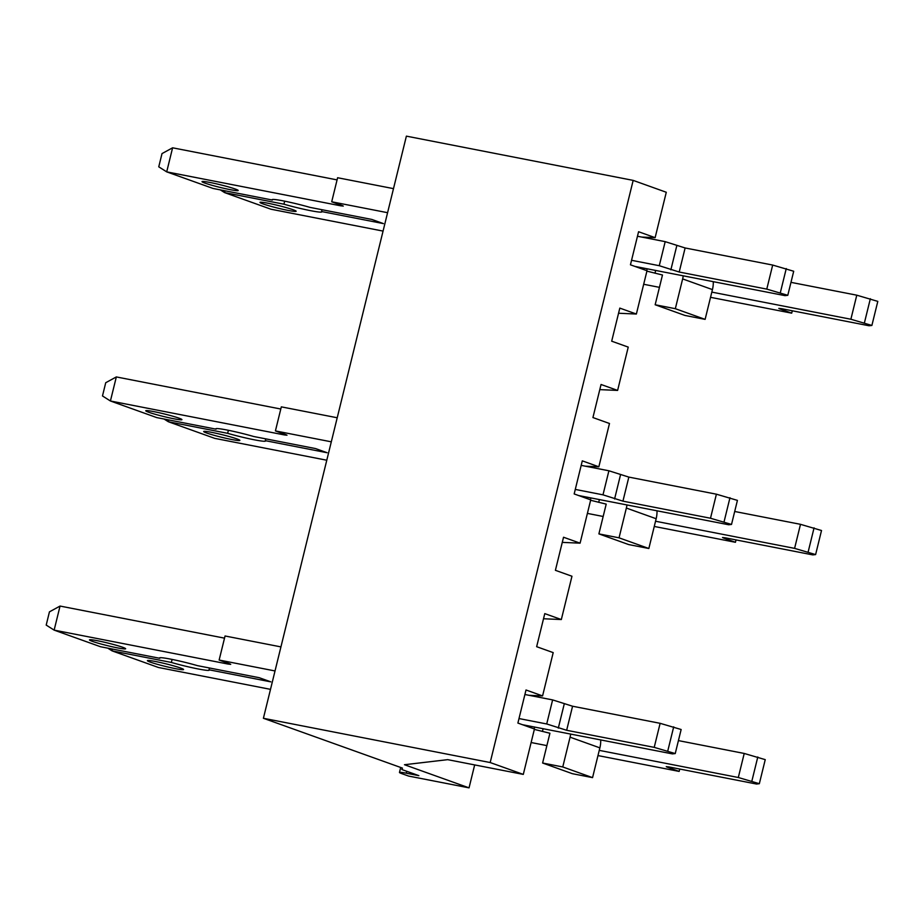 <?xml version="1.0" encoding="UTF-8"?>
<svg xmlns="http://www.w3.org/2000/svg" width="924" height="924" viewBox="0 0 924 924"><rect width="100%" height="100%" fill="white"/><g stroke="black" fill="none" stroke-linecap="round" stroke-linejoin="round"><path stroke-width="1.39" d="M636.37 314.033L619.819 308.108L611.688 341.187L628.239 347.112L617.613 390.413L601.05 384.488L592.931 417.556L609.482 423.492L598.844 466.793L582.293 460.857L574.174 493.936L590.725 499.872L580.087 543.162L563.536 537.237L555.405 570.316L571.968 576.241L561.33 619.542L544.779 613.617L536.648 646.684L553.199 652.621L542.573 695.922L526.01 689.985L517.89 723.065L534.442 729.001L523.296 774.404L490.182 762.543L633.171 180.388L666.285 192.261L655.128 237.664L638.576 231.728L630.445 264.807L647.008 270.732L636.37 314.033L618.549 313.248M599.791 389.628L617.613 390.413M585.423 466.193L598.844 466.793M562.266 542.376L580.087 543.162M543.508 618.757L561.33 619.542M529.14 695.322L542.573 695.922M633.171 180.388L406.387 136.14L263.398 718.283L402.46 768.11L401.836 769.53L418.861 775.64L406.26 773.18A15.523 1.097 -166.2 0 0 399.468 772.441A15.523 1.097 -166.2 0 0 401.94 773.688L408.57 776.056L469.046 787.86L404.481 764.726L447.701 759.655L523.296 774.404M474.67 764.91L469.046 787.86M641.695 237.064L655.128 237.664M490.182 762.543L263.398 718.283M402.206 768.017L401.836 769.53M92.435 641.371A18.63 1.317 13.8 0 1 89.466 639.882A18.63 1.317 13.8 0 1 107.865 643.046A18.63 1.317 13.8 0 1 125.641 648.764A18.63 1.317 13.8 0 1 112.589 646.858A18.63 1.317 13.8 0 1 92.435 641.371M150.369 662.138A18.63 1.317 13.8 0 1 147.401 660.637A18.63 1.317 13.8 0 1 165.812 663.802A18.63 1.317 13.8 0 1 183.576 669.53A18.63 1.317 13.8 0 1 170.524 667.613A18.63 1.317 13.8 0 1 150.369 662.138M599.26 750.369L738.311 777.5L759.332 783.702L756.525 784.026L668.964 766.943L666.239 766.643L667.232 767.151L679.152 771.413L597.978 755.578M546.881 745.61L531.115 742.526M534.349 729.394L549.919 733.252L542.607 763.016L572.406 773.7L592.561 777.627L599.872 747.863A25.144 20.721 -70.3 0 0 600.716 739.905M522.418 724.693L672.429 753.892L675.236 753.568L681.15 729.51L660.129 723.319L572.568 706.225L552.621 699.907L524.901 694.501M518.999 718.56L546.719 723.966L566.655 730.283L654.215 747.366L675.236 753.568M112.52 649.075L112.081 650.877L171.367 662.45A25.606 1.813 13.8 0 0 196.35 668.595A25.606 1.813 13.8 0 0 209.274 670.154A25.606 1.813 13.8 0 0 209.02 669.796L270.824 681.854L259.24 677.708L197.436 665.638A25.606 1.813 13.8 0 0 172.453 659.493A25.606 1.813 13.8 0 0 159.529 657.934A25.606 1.813 13.8 0 0 159.783 658.292L100.497 646.731L54.135 630.122L46.2 625.086L49.446 611.85L60.048 606.063L54.135 630.122L228.009 664.044L230.723 664.333L229.741 663.836L219.138 660.048L275.029 670.951M107.773 648.151L112.081 650.877L158.431 667.486L270.513 689.35M60.048 606.063L224.52 638.149M219.138 660.048L225.052 635.989L280.931 646.892M678.424 740.609L744.224 753.453L765.245 759.644L759.332 783.702M570.674 734.037A25.144 20.721 109.7 0 1 570.073 737.179L562.762 766.955L542.607 763.016M209.02 669.796L209.459 667.994M546.719 723.966L552.621 699.907M654.215 747.366L660.129 723.319M667.786 750.9L673.7 726.841M738.311 777.5L744.224 753.453M751.882 781.034L757.796 756.975M679.152 771.413L679.729 769.045M171.367 662.45L172.107 659.424M562.762 766.955L592.561 777.627M148.718 412.243A18.63 1.317 13.8 0 1 145.749 410.753A18.63 1.317 13.8 0 1 164.149 413.917A18.63 1.317 13.8 0 1 181.924 419.635A18.63 1.317 13.8 0 1 168.861 417.729A18.63 1.317 13.8 0 1 148.718 412.243M206.653 432.998A18.63 1.317 13.8 0 1 203.684 431.508A18.63 1.317 13.8 0 1 222.083 434.673A18.63 1.317 13.8 0 1 239.859 440.401A18.63 1.317 13.8 0 1 226.807 438.484A18.63 1.317 13.8 0 1 206.653 432.998M655.543 521.24L794.594 548.371L815.615 554.573L812.808 554.897L725.236 537.814L722.522 537.514L723.515 538.011L735.435 542.284L654.261 526.449M603.164 516.481L587.398 513.398M590.621 500.265L606.202 504.123L598.891 533.887L628.678 544.571L648.844 548.498L656.156 518.734A25.144 20.721 -70.3 0 0 656.999 510.776M578.701 495.553L728.713 524.763L731.519 524.439L737.421 500.381L716.4 494.19L628.84 477.096L608.904 470.778L581.184 465.373M575.282 489.42L602.991 494.837L622.938 501.154L710.498 518.237L731.519 524.439M168.803 419.946L168.364 421.748L227.65 433.321A25.606 1.813 13.8 0 0 252.622 439.466A25.606 1.813 13.8 0 0 265.546 441.025A25.606 1.813 13.8 0 0 265.303 440.667L327.108 452.725L315.523 448.567L253.707 436.509A25.606 1.813 13.8 0 0 228.736 430.365A25.606 1.813 13.8 0 0 215.812 428.805A25.606 1.813 13.8 0 0 216.066 429.163L156.768 417.602L110.418 400.993L102.483 395.957L105.729 382.721L116.332 376.934L110.418 400.993L284.292 434.915L287.006 435.204L286.013 434.707L275.421 430.919L331.312 441.822M164.045 419.022L168.364 421.748L214.715 438.357L326.784 460.221M116.332 376.934L280.792 409.02M275.421 430.919L281.323 406.86L337.214 417.764M734.696 511.48L800.496 524.324L821.517 530.515L815.615 554.573M626.957 504.908A25.144 20.721 109.7 0 1 626.356 508.05L619.045 537.826L598.891 533.887M265.303 440.667L265.742 438.865M602.991 494.837L608.904 470.778M710.498 518.237L716.4 494.19M724.069 521.771L729.972 497.713M794.594 548.371L800.496 524.324M808.165 551.905L814.067 527.847M735.435 542.284L736.012 539.916M227.65 433.321L228.39 430.295M619.045 537.826L648.844 548.498M204.989 183.114A18.63 1.317 13.8 0 1 202.021 181.624A18.63 1.317 13.8 0 1 220.432 184.788A18.63 1.317 13.8 0 1 238.196 190.506A18.63 1.317 13.8 0 1 225.144 188.588A18.63 1.317 13.8 0 1 204.989 183.114M262.936 203.869A18.63 1.317 13.8 0 1 259.967 202.379A18.63 1.317 13.8 0 1 278.367 205.544A18.63 1.317 13.8 0 1 296.142 211.261A18.63 1.317 13.8 0 1 283.091 209.355A18.63 1.317 13.8 0 1 262.936 203.869M711.815 292.111L850.877 319.242L871.886 325.444L869.08 325.768L781.519 308.685L778.805 308.385L779.787 308.882L791.706 313.155L710.533 297.32M659.447 287.352L643.681 284.269M646.904 271.136L662.473 274.994L655.162 304.758L684.961 315.442L705.116 319.369L712.439 289.605A25.144 20.721 -70.3 0 0 713.282 281.647M634.973 266.424L784.984 295.634L787.791 295.31L793.704 271.252L772.683 265.061L685.123 247.967L665.188 241.649L637.468 236.244M631.554 260.291L659.274 265.708L679.209 272.026L766.781 289.108L787.791 295.31M225.086 190.818L224.636 192.619L283.934 204.192A25.606 1.813 13.8 0 0 308.905 210.337A25.606 1.813 13.8 0 0 321.829 211.896A25.606 1.813 13.8 0 0 321.575 211.538L383.391 223.596L371.794 219.438L309.99 207.38A25.606 1.813 13.8 0 0 285.008 201.236A25.606 1.813 13.8 0 0 272.095 199.676A25.606 1.813 13.8 0 0 272.337 200.034L213.051 188.461L166.701 171.864L158.755 166.828L162.012 153.592L172.603 147.805L166.701 171.864L340.563 205.786L343.289 206.075L342.296 205.578L331.704 201.79L387.583 212.693M220.328 189.882L224.636 192.619L270.986 209.228L383.067 231.092M172.603 147.805L337.075 179.891M331.704 201.79L337.607 177.731L393.497 188.635M790.979 282.351L856.779 295.183L877.8 301.386L871.886 325.444M683.229 275.779A25.144 20.721 109.7 0 1 682.64 278.921L675.329 308.697L655.162 304.758M321.575 211.538L322.026 209.725M659.274 265.708L665.188 241.649M766.781 289.108L772.683 265.061M780.341 292.642L786.255 268.584M850.877 319.242L856.779 295.183M864.437 322.765L870.35 298.718M791.706 313.155L792.295 310.787M283.934 204.192L284.673 201.166M675.329 308.697L705.116 319.369M406.733 771.286L406.26 773.18M542.434 731.473L543.127 728.666M558.304 728.112L564.217 704.065M566.655 730.283L572.568 706.225M534.176 728.897L534.649 727.015M228.009 664.044L228.193 663.293M599.872 747.863L570.073 737.179M598.717 502.344L599.399 499.538M614.587 498.983L620.489 474.924M622.938 501.154L628.84 477.096M590.459 499.769L590.921 497.886M284.292 434.915L284.477 434.153M656.156 518.734L626.356 508.05M654.989 273.215L655.682 270.409M670.859 269.854L676.772 245.796M679.209 272.026L685.123 247.967M646.742 270.64L647.204 268.757M340.563 205.786L340.748 205.024M712.439 289.605L682.64 278.921M400.693 767.474L399.468 772.441"/></g></svg>
